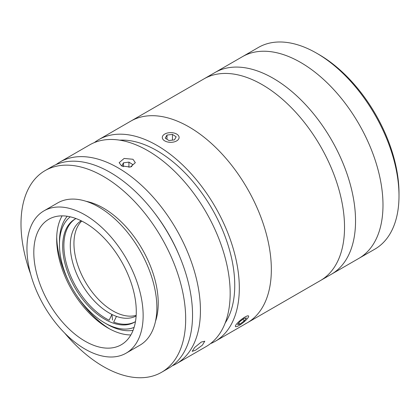 <?xml version="1.0" encoding="UTF-8"?>
<svg xmlns="http://www.w3.org/2000/svg" width="420" height="420" viewBox="0 0 420 420"><rect width="100%" height="100%" fill="white"/><g stroke="black" fill="none" stroke-linecap="round" stroke-linejoin="round"><path stroke-width="0.63" d="M327.863 133.828A116.45 67.232 60 0 1 331.427 274.223L374.881 249.134A116.45 67.232 -120 0 0 399 195.825A116.45 67.232 -120 0 0 316.659 53.209L316.659 53.209A116.45 67.232 -120 0 0 258.437 47.439L242.424 56.684A116.45 67.232 60 0 1 355.31 117.983A116.45 67.232 60 0 1 358.874 258.379A116.45 67.232 60 0 0 376.719 165.065A116.45 67.232 60 0 0 300.647 62.454A116.45 67.232 60 0 0 242.424 56.684L214.977 72.529A116.45 67.232 60 0 1 327.863 133.828M318.948 54.532L316.659 53.209L318.948 54.526A113.211 65.362 60 0 1 318.948 54.532A113.211 65.362 60 0 1 399 193.184L399 195.825M70.261 216.83A64.045 36.976 -120 0 0 59.462 244.487A64.045 36.976 -120 0 0 104.748 322.928A64.045 36.976 -120 0 0 134.095 327.406M107.037 324.245L104.748 322.928L107.037 324.245A67.279 38.845 60 0 0 133.077 330.32M135.471 321.584A59.519 34.361 60 0 1 134.51 322.177A59.519 34.361 60 0 1 104.748 319.226A59.519 34.361 60 0 1 65.867 266.779A59.519 34.361 60 0 1 74.991 219.088A59.519 34.361 60 0 1 75.983 218.552M59.462 244.487L59.462 241.847A67.279 38.845 60 0 1 67.221 216.253M262.19 84.656A116.45 67.232 60 0 1 338.263 187.268A116.45 67.232 60 0 1 320.413 280.581L331.427 274.223A116.45 67.232 60 0 0 349.272 180.915A116.45 67.232 60 0 0 273.2 78.298A116.45 67.232 60 0 0 214.977 72.529L203.968 78.886A116.45 67.232 60 0 1 262.19 84.656M81.149 220.773A54.989 31.747 -120 0 0 70.618 251.633A54.989 31.747 -120 0 0 111.93 314.454A54.989 31.747 -120 0 0 116.466 316.391A54.989 31.747 -120 0 0 136.127 315.998M136.169 315.352A54.989 31.747 60 0 1 74.277 249.517A54.989 31.747 60 0 1 81.732 221.062M135.114 321.815A59.519 34.361 60 0 1 113.678 322.151L116.466 316.391M75.605 218.747A59.519 34.361 60 0 0 67.904 268.679A59.519 34.361 60 0 0 109.142 320.219L111.93 314.454L112.523 320.045M119.637 140.154A109.977 63.499 60 0 1 156.975 150.68A109.977 63.499 60 0 1 225.194 322.98M94.358 142.585A116.45 67.232 60 0 1 98.752 139.634A116.45 67.232 60 0 1 156.975 145.399A116.45 67.232 60 0 1 233.053 248.015A116.45 67.232 60 0 1 215.203 341.324A116.45 67.232 60 0 1 210.446 343.655M98.752 139.634L130.778 121.144A116.45 67.232 60 0 1 189 126.914A116.45 67.232 60 0 1 265.072 229.525A116.45 67.232 60 0 1 247.222 322.838A116.45 67.232 60 0 1 245.411 323.82M201.238 342.074L204.792 341.213L202.325 345.209L195.521 350.212L192.192 351.346L194.712 347.419L201.238 342.074M56.059 164.593A116.45 67.232 60 0 1 59.871 162.083A116.45 67.232 60 0 1 118.094 167.848A116.45 67.232 60 0 1 194.166 270.464A116.45 67.232 60 0 1 176.316 363.778A116.45 67.232 60 0 1 172.237 365.82M59.871 162.083L89.607 144.916A116.45 67.232 60 0 1 147.829 150.68A116.45 67.232 60 0 1 223.902 253.297A116.45 67.232 60 0 1 206.052 346.61L176.316 363.778M132.962 159.264L135.329 162.682L130.337 167.076L121.527 165.869L119.154 162.682L124.147 158.45L132.962 159.264M179.56 256.289A109.977 63.499 -120 0 0 154.581 213.014M126.121 353.162L139.844 345.24A82.163 47.434 -120 0 0 156.865 307.629A82.163 47.434 -120 0 0 120.997 224.947A82.163 47.434 -120 0 0 57.687 202.934L43.963 210.856A82.163 47.434 -120 0 0 26.948 248.467A82.163 47.434 -120 0 0 62.811 331.149A82.163 47.434 -120 0 0 126.121 353.162A82.163 47.434 -120 0 0 143.141 315.551A82.163 47.434 -120 0 0 107.273 232.869A82.163 47.434 -120 0 0 43.963 210.856M136.279 311.588A72.455 41.832 -120 0 0 104.648 238.67A72.455 41.832 -120 0 0 48.815 219.261A72.455 41.832 -120 0 0 33.81 252.43A72.455 41.832 -120 0 0 65.436 325.348A72.455 41.832 -120 0 0 121.27 344.757A72.455 41.832 -120 0 0 136.279 311.588M62.102 215.864A72.455 41.832 -120 0 0 56.679 239.227A72.455 41.832 -120 0 0 107.914 327.962A72.455 41.832 -120 0 0 130.856 334.95M56.711 237.169A77.632 44.819 -120 0 0 69.484 283.08M76.335 294.95A77.632 44.819 -120 0 0 109.715 328.965M64.727 333.133A116.45 67.232 -120 0 0 161.564 372.293L168.425 368.33A116.45 67.232 -120 0 0 192.544 315.021A116.45 67.232 -120 0 0 141.713 197.836A116.45 67.232 -120 0 0 51.98 166.635L45.118 170.599A116.45 67.232 -120 0 0 21 223.907A116.45 67.232 -120 0 0 30.613 274.04M161.564 372.293A116.45 67.232 -120 0 0 185.682 318.985A116.45 67.232 -120 0 0 134.852 201.794A116.45 67.232 -120 0 0 45.118 170.599M155.479 321.373A77.632 44.819 -120 0 0 158.235 303.14A77.632 44.819 -120 0 0 86.173 201.327M131.476 166.761L132.704 164.509L128.924 162.125L123.464 162.823L121.779 165.905L122.462 166.336M128.924 167.297L128.924 162.125M123.464 166.714L123.464 162.823M168.063 142.081A8.405 4.851 0 0 0 177.854 140.023A8.405 4.851 0 0 0 176.642 134.048A8.405 4.851 0 0 0 173.339 132.872A8.405 4.851 0 0 0 164.756 134.048A8.405 4.851 0 0 0 168.063 142.081M165.223 138.133L168.945 140.542L174.421 139.892L176.179 136.82L172.457 134.41L166.976 135.061L165.223 138.133M172.457 140.123L172.457 134.41M166.976 139.272L166.976 135.061M235.368 326.23A8.405 1.774 141.2 0 0 235.856 326.707A8.405 1.774 141.2 0 0 243.122 322.649A8.405 1.774 141.2 0 0 248.645 316.423A8.405 1.774 141.2 0 0 248.656 316.302A8.405 1.774 141.2 0 0 241.994 319.032A8.405 1.774 141.2 0 0 235.368 326.23M239.789 321.631L237.584 324.571L239.804 324.209L244.23 320.901L246.435 317.961L244.214 318.323L239.789 321.631M238.796 322.954L239.804 324.209M242.928 319.284L244.23 320.901M132.584 120.162A116.45 67.232 60 0 1 248.11 189.924A116.45 67.232 60 0 1 247.222 322.838L320.413 280.581A116.45 67.232 60 0 0 321.3 147.667A116.45 67.232 60 0 0 205.779 77.905A116.45 67.232 60 0 0 203.968 78.886L130.778 121.144A116.45 67.232 60 0 1 132.584 120.162M215.203 341.324L247.222 322.838"/></g></svg>
